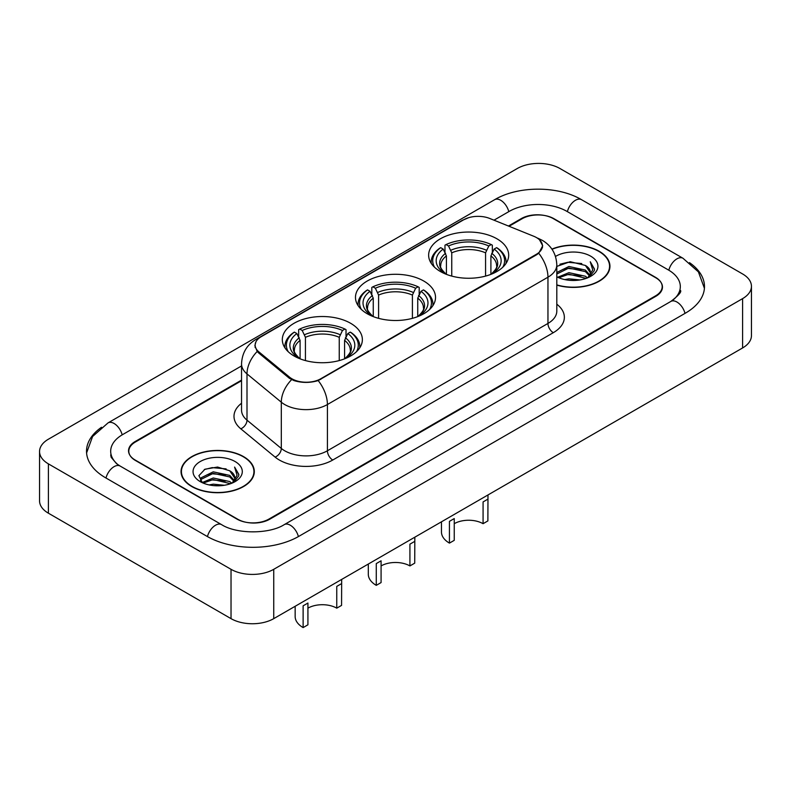 <?xml version="1.0" encoding="UTF-8"?>
<svg xmlns="http://www.w3.org/2000/svg" width="791" height="791" viewBox="0 0 791 791"><rect width="100%" height="100%" fill="white"/><g stroke="black" fill="none" stroke-linecap="round" stroke-linejoin="round"><path stroke-width="1.19" d="M423.798 281.052A40.025 23.107 0 0 0 380.184 276.039A40.025 23.107 0 0 0 355.475 297.386A40.025 23.107 0 0 0 367.202 313.73A40.025 23.107 0 0 0 410.816 318.743A40.025 23.107 0 0 0 435.525 297.386A40.025 23.107 0 0 0 423.798 281.052M350.64 323.292A40.025 23.107 0 0 0 307.027 318.279A40.025 23.107 0 0 0 282.318 339.626A40.025 23.107 0 0 0 294.034 355.97A40.025 23.107 0 0 0 337.658 360.973A40.025 23.107 0 0 0 362.367 339.626A40.025 23.107 0 0 0 350.64 323.292M496.966 238.813A40.025 23.107 0 0 0 453.342 233.8A40.025 23.107 0 0 0 428.633 255.157A40.025 23.107 0 0 0 440.36 271.491A40.025 23.107 0 0 0 483.973 276.504A40.025 23.107 0 0 0 508.682 255.157A40.025 23.107 0 0 0 496.966 238.813M536.476 237.577A20.388 11.776 0 0 0 533.757 236.262L489.787 218.484A20.388 11.776 0 0 0 463.664 219.799L261.119 336.748A20.388 11.776 0 0 0 255.147 345.074A20.388 11.776 0 0 0 258.825 351.827L289.615 377.208A20.388 11.776 0 0 0 320.741 378.78L536.476 254.227A20.388 11.776 0 0 0 542.448 245.902A20.388 11.776 0 0 0 536.476 237.577M241.542 380.728L135.439 441.981A22.652 13.081 0 0 0 128.804 451.236A22.652 13.081 0 0 0 135.439 460.481L236.904 519.064A22.652 13.081 0 0 0 268.94 519.064L655.561 295.854A22.652 13.081 0 0 0 662.196 286.599A22.652 13.081 0 0 0 655.561 277.354L554.096 218.771A22.652 13.081 0 0 0 522.06 218.771L509.058 226.275M672.785 300.234A40.776 23.542 0 0 0 680.319 286.599A40.776 23.542 0 0 0 668.375 269.949L566.92 211.375A40.776 23.542 0 0 0 509.246 211.375L493.989 220.185M241.542 365.936L122.625 434.585A40.776 23.542 0 0 0 110.681 451.236A40.776 23.542 0 0 0 118.215 464.871M231.031 569.312A30.206 17.442 0 0 0 273.745 569.312L742.601 298.622A30.206 17.442 0 0 0 751.45 286.293A30.206 17.442 0 0 0 742.601 273.963L559.969 168.523A30.206 17.442 0 0 0 517.255 168.523L48.399 439.213A30.206 17.442 0 0 0 39.55 451.542A30.206 17.442 0 0 0 48.399 463.872L231.031 569.312L231.031 618.641A30.206 17.442 0 0 0 273.745 618.641L742.601 347.951A30.206 17.442 0 0 0 751.45 335.621L751.45 286.293M39.55 451.542L39.55 500.871A30.206 17.442 0 0 0 48.399 513.201L231.031 618.641M101.535 427.259A64.951 37.493 0 0 0 86.516 451.236A64.951 37.493 0 0 0 105.539 477.754L206.995 536.328A64.951 37.493 0 0 0 298.85 536.328L685.461 313.117A64.951 37.493 0 0 0 704.484 286.599A64.951 37.493 0 0 0 689.465 262.622M556.805 285.126A36.623 21.149 0 0 0 609.95 266.251A36.623 21.149 0 0 0 599.222 251.301A36.623 21.149 0 0 0 551.9 249.106M243.579 456.634A36.623 21.149 0 0 0 203.663 452.047A36.623 21.149 0 0 0 181.05 471.584A36.623 21.149 0 0 0 191.778 486.534A36.623 21.149 0 0 0 231.694 491.122A36.623 21.149 0 0 0 254.306 471.584A36.623 21.149 0 0 0 243.579 456.634M181.426 473.483A36.623 21.149 0 0 0 181.297 474.046M539.531 239.831L542.715 245.783L538.72 253.249L536.743 254.682L318.18 380.58C310.092 383.012 302.014 383.012 293.936 380.58L289.348 378.256L258.558 352.875L257.194 351.481L254.88 345.598L255.918 341.85M241.542 380.115L135.172 441.526A22.652 13.081 0 0 0 128.537 450.771A22.652 13.081 0 0 0 135.172 460.026L237.705 519.212A22.652 13.081 0 0 0 269.741 519.212L655.828 296.309A22.652 13.081 0 0 0 662.462 287.064A22.652 13.081 0 0 0 655.828 277.809L553.295 218.623A22.652 13.081 0 0 0 521.259 218.623L508.435 226.028M254.049 474.046A36.623 21.149 0 0 0 253.931 473.483M609.703 268.722A36.623 21.149 0 0 0 609.574 268.159M556.805 284.879A36.248 20.932 0 0 0 609.574 266.251A36.248 20.932 0 0 0 598.955 251.459A36.248 20.932 0 0 0 552.039 249.313M564.734 279.579L568.907 278.827L580.001 279.935M569.619 280.311L575.057 280.429M557.793 277.216L568.907 272.658L585.399 276.237L587.486 277.888M558.851 277.75L568.907 274.2L586.23 278.363M556.805 272.49L568.907 266.498L585.399 270.077L589.809 274.991M556.805 274.032L568.907 268.04L585.399 271.62L589.414 275.723M587.575 277.849A17.076 9.858 0 0 0 590.393 272.42A17.076 9.858 0 0 0 585.399 265.45L590.383 272.786M556.805 276.801A24.62 14.218 0 0 0 590.739 276.306A24.62 14.218 0 0 0 590.739 256.205A24.62 14.218 0 0 0 555.5 256.442M585.399 265.45L570.182 261.692L556.805 266.409M589.246 277.097L594.318 270.611L594.476 269.078L590.254 261.752L592.726 269.949L587.842 277.73M590.254 261.752L594.476 269.375M559.939 264.214L567.849 262.286L581.771 263.551M562.747 269.424L567.849 268.456L581.256 269.573M562.747 275.594L567.849 274.625L581.256 275.733M192.045 486.386A36.248 20.932 0 0 0 231.545 490.914A36.248 20.932 0 0 0 253.931 471.584A36.248 20.932 0 0 0 243.312 456.783A36.248 20.932 0 0 0 203.801 452.244A36.248 20.932 0 0 0 181.426 471.584A36.248 20.932 0 0 0 192.045 486.386M209.091 484.913L213.254 484.161L224.357 485.269M213.966 485.634L219.404 485.763M202.14 482.55L213.254 477.991L229.746 481.571L231.832 483.212M203.198 483.083L213.254 479.534L230.576 483.697M200.766 481.284L201.191 477.764L213.254 471.822L229.746 475.401L234.156 480.315M200.667 480.839L201.191 479.306L213.254 473.364L229.746 476.943L233.76 481.047M231.931 483.172A17.076 9.858 0 0 0 234.749 477.754A17.076 9.858 0 0 0 229.746 470.783L234.739 478.12M235.085 461.529A24.62 14.218 0 0 0 200.261 461.529A24.62 14.218 0 0 0 200.261 481.64A24.62 14.218 0 0 0 235.085 481.64A24.62 14.218 0 0 0 235.085 461.529M229.746 470.783L217.584 467.046L204.978 469.211L198.897 475.668L202.348 482.708M233.592 482.431L238.674 475.935L238.833 474.412L234.601 467.085L237.073 475.282L232.198 483.064M234.601 467.085L238.833 474.709M204.286 469.547L212.196 467.619L226.117 468.885M207.104 474.758L212.196 473.789L225.613 474.897M207.104 480.918L212.196 479.949L225.613 481.066M487.988 494.948L487.879 520.913L483.074 523.691A20.388 11.776 0 0 0 454.242 523.691M454.242 518.58L454.242 540.342L449.436 543.11L449.436 521.348L454.242 518.58M483.074 523.691L483.074 501.929L487.879 499.151M446.411 274.358L446.411 255.918L443.178 249.076A32.471 18.747 0 0 0 443.178 272.331L442.574 272.677M444.977 252.171L444.977 245.18L446.055 244.567A35.951 20.754 0 0 1 491.27 244.567L488.798 245.991A32.471 18.747 0 0 0 448.527 245.991L451.75 252.833L451.75 276.099M485.565 276.099L485.565 252.833L488.798 245.991M434.536 267.229A35.951 20.754 0 0 1 440.706 247.652L439.638 248.265A37.454 21.624 0 0 0 431.204 261.94A37.454 21.624 0 0 0 431.293 263.433M491.27 244.567L492.338 245.18L492.338 252.171M440.706 247.652L443.178 249.076M448.527 245.991L446.055 244.567M443.178 272.331L446.144 274.259M506.022 263.433A37.454 21.624 0 0 0 506.111 261.94A37.454 21.624 0 0 0 497.677 248.265L496.61 247.652A35.951 20.754 0 0 1 502.779 267.229M494.741 272.677L494.138 272.331A32.471 18.747 0 0 0 494.138 249.076L496.61 247.652M491.171 274.259L494.138 272.331M494.138 249.076L490.904 255.918L490.904 274.358M441.467 521.813L441.467 532.017A27.191 15.691 0 0 0 449.436 543.11M414.83 537.188L414.721 563.152L409.916 565.931A20.388 11.776 0 0 0 381.084 565.931M381.084 560.809L381.084 582.572L376.279 585.35L376.279 563.587L381.084 560.809M409.916 565.931L409.916 544.168L414.721 541.39M373.253 316.598L373.253 298.158L370.02 291.315A32.471 18.747 0 0 0 370.02 314.561L369.417 314.917M371.819 294.41L371.819 287.42L372.887 286.807A35.951 20.754 0 0 1 418.113 286.807L415.641 288.231A32.471 18.747 0 0 0 375.359 288.231L378.592 295.073L378.592 318.338M412.408 318.338L412.408 295.073L415.641 288.231M361.378 309.469A35.951 20.754 0 0 1 367.548 289.892L366.48 290.505A37.454 21.624 0 0 0 358.046 304.169A37.454 21.624 0 0 0 358.135 305.672M418.113 286.807L419.181 287.42L419.181 294.41M367.548 289.892L370.02 291.315M375.359 288.231L372.887 286.807M370.02 314.561L372.986 316.499M432.865 305.672A37.454 21.624 0 0 0 432.954 304.169A37.454 21.624 0 0 0 424.52 290.505L423.452 289.892A35.951 20.754 0 0 1 429.622 309.469M421.583 314.917L420.98 314.561A32.471 18.747 0 0 0 420.98 291.315L423.452 289.892M418.014 316.499L420.98 314.561M420.98 291.315L417.747 298.158L417.747 316.598M368.309 564.052L368.309 574.256A27.191 15.691 0 0 0 376.279 585.35M341.672 579.427L341.564 605.392L336.758 608.16A20.388 11.776 0 0 0 307.926 608.16M307.926 603.049L307.926 624.811L303.121 627.589L303.121 605.827L307.926 603.049M336.758 608.16L336.758 586.398L341.564 583.629M300.096 358.837L300.096 340.397L296.862 333.555A32.471 18.747 0 0 0 296.862 356.8L296.259 357.156M298.662 336.65L298.662 329.659L299.73 329.046A35.951 20.754 0 0 1 344.945 329.046L342.473 330.47A32.471 18.747 0 0 0 302.202 330.47L305.435 337.312L305.435 360.577M339.25 360.577L339.25 337.312L342.473 330.47M288.221 351.708A35.951 20.754 0 0 1 294.39 332.121L293.323 332.734A37.454 21.624 0 0 0 284.889 346.409A37.454 21.624 0 0 0 284.978 347.911M344.945 329.046L346.023 329.659L346.023 336.65M294.39 332.121L296.862 333.555M302.202 330.47L299.73 329.046M296.862 356.8L299.829 358.738M359.707 347.911A37.454 21.624 0 0 0 359.796 346.409A37.454 21.624 0 0 0 351.362 332.734L350.294 332.121A35.951 20.754 0 0 1 356.464 351.708M348.426 357.156L347.822 356.8A32.471 18.747 0 0 0 347.822 333.555L350.294 332.121M344.856 358.738L347.822 356.8M347.822 333.555L344.589 340.397L344.589 358.837M295.152 606.282L295.152 616.486A27.191 15.691 0 0 0 303.121 627.589M258.825 351.827L258.825 353.093M289.615 377.208L289.615 378.474M320.741 378.78L320.741 379.393M536.476 254.227L536.476 254.831M298.395 536.585A12.083 6.981 -120 0 0 284.256 524.631C269.405 534.241 236.44 534.241 221.579 524.631L120.123 466.047L116.554 463.684L111.185 457.346L110.681 454.934M207.45 536.585A12.083 6.981 -60 0 1 215.538 525.224A12.083 6.981 -60 0 1 221.579 524.631M105.994 478.011A12.083 6.981 -60 0 1 114.082 466.65A12.083 6.981 -60 0 1 120.123 466.047M86.585 452.936L92.596 436.503L108.041 422.888A12.083 6.981 60 0 1 122.17 434.852M108.041 422.888L494.662 199.678A12.083 6.981 60 0 1 508.791 211.632M494.662 199.678C518.224 185.658 557.932 185.658 581.504 199.678A12.083 6.981 120 0 0 575.462 200.271A12.083 6.981 120 0 0 567.374 211.632M704.415 288.3L698.404 271.877L682.959 258.252A12.083 6.981 120 0 0 676.918 258.855A12.083 6.981 120 0 0 668.83 270.215M685.006 313.374A12.083 6.981 -120 0 0 670.877 301.42L284.256 524.631M273.745 618.641L273.745 569.312M48.399 513.201L48.399 463.872M742.601 347.951L742.601 298.622M556.805 304.199A37.76 21.802 180 0 1 553.295 332.695L332.754 460.026A7.554 4.36 60 0 1 327.415 450.771L547.955 323.44A30.206 17.442 0 0 0 556.805 311.11L556.805 264.866A30.206 17.442 180 0 1 547.955 277.196A26.429 15.256 -120 0 0 538.72 253.249M332.754 460.026A37.76 21.802 180 0 1 279.352 460.026A37.76 21.802 180 0 1 275.12 457.109L240.82 428.821A37.76 21.802 180 0 1 241.542 403.242M284.691 450.771A30.206 17.442 0 0 0 327.415 450.771L327.415 404.527A30.206 17.442 180 0 1 284.691 404.527A30.206 17.442 180 0 1 281.309 402.194L247 373.906A30.206 17.442 180 0 1 241.542 363.909L241.542 410.153A30.206 17.442 0 0 0 247 420.159L281.309 448.448A30.206 17.442 0 0 0 284.691 450.771M556.805 264.866C556.291 254 551.525 245.863 542.488 240.434L538.671 238.575A26.429 12.379 112 0 0 537.544 238.249M318.18 380.58A26.429 15.256 60 0 1 327.415 404.527L547.955 277.196L547.955 323.44A7.554 4.36 60 0 0 553.295 332.695M258.706 338.419A26.429 15.256 -120 0 0 255.859 339.477C246.822 344.896 242.046 353.043 241.542 363.909M255.859 339.477L461.717 220.63A26.429 15.256 60 0 1 463.714 219.779M257.194 351.481A26.429 17.679 129.5 0 0 247 373.906L247 420.159A7.554 5.053 -50.5 0 1 240.82 428.821M291.602 379.66A26.429 17.679 129.5 0 0 281.309 402.194L281.309 448.448A7.554 5.053 -50.5 0 1 275.12 457.109M446.411 255.918A27.942 16.136 0 0 0 440.716 265.677C439.954 267.111 441.635 269.81 445.758 273.805M485.565 252.833A27.942 16.136 0 0 0 451.75 252.833M445.62 253.278A29.049 16.769 0 0 0 445.62 273.716M486.356 250.203A29.049 16.769 0 0 0 450.959 250.203M491.695 273.716A29.049 16.769 0 0 0 491.695 253.278M491.557 273.805C495.68 269.82 497.361 267.111 496.6 265.677A27.942 16.136 0 0 0 490.904 255.918M373.253 298.158A27.942 16.136 0 0 0 367.558 307.917C366.797 309.34 368.477 312.05 372.601 316.044M412.408 295.073A27.942 16.136 0 0 0 378.592 295.073M372.462 295.518A29.049 16.769 0 0 0 372.462 315.955M413.199 292.433A29.049 16.769 0 0 0 377.801 292.433M418.538 315.955A29.049 16.769 0 0 0 418.538 295.518M418.399 316.044C422.523 312.059 424.203 309.35 423.442 307.917A27.942 16.136 0 0 0 417.747 298.158M300.096 340.397A27.942 16.136 0 0 0 294.4 350.156C293.639 351.58 295.32 354.289 299.443 358.283M339.25 337.312A27.942 16.136 0 0 0 305.435 337.312M299.305 337.757A29.049 16.769 0 0 0 299.305 358.194M340.041 334.672A29.049 16.769 0 0 0 304.644 334.672M345.38 358.194A29.049 16.769 0 0 0 345.38 337.757M345.242 358.283C349.365 354.299 351.046 351.59 350.284 350.156A27.942 16.136 0 0 0 344.589 340.397M255.147 345.074L255.147 347.575M542.448 245.902L542.448 247.702M680.319 290.297C682 291.523 678.856 295.231 670.877 301.42M581.504 199.678L682.959 258.252M461.717 220.63L468.618 217.703M538.671 238.575L537.03 237.913M609.574 269.286L609.574 266.251M253.931 474.61L253.931 471.584M200.607 481.096L200.607 480.068M181.426 474.61L181.426 471.584M431.204 263.294L431.204 261.94M506.111 263.294L506.111 261.94M358.046 305.534L358.046 304.169M432.954 305.534L432.954 304.169M284.889 347.773L284.889 346.409M359.796 347.773L359.796 346.409"/></g></svg>
